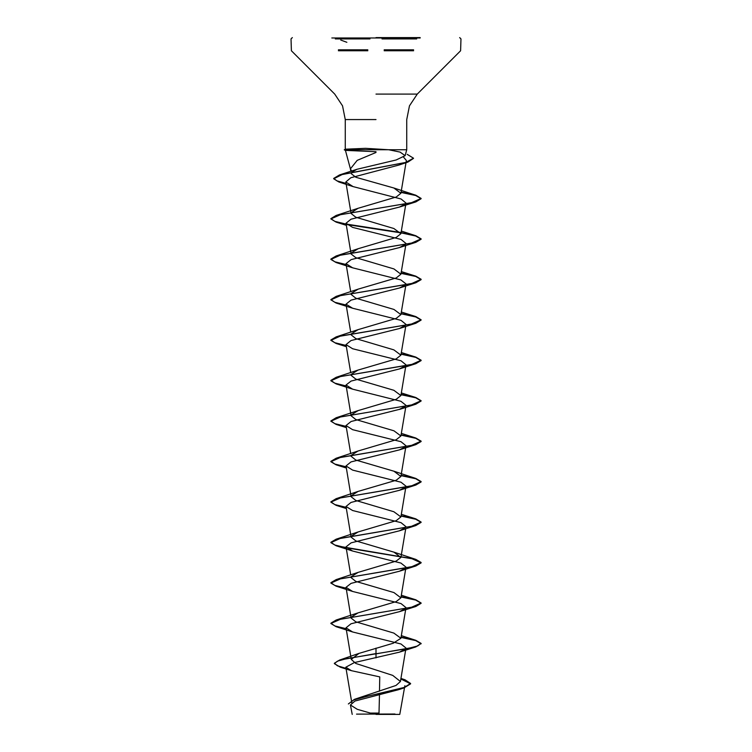 <?xml version="1.0" encoding="UTF-8"?>
<svg xmlns="http://www.w3.org/2000/svg" width="752" height="752" viewBox="0 0 752 752"><rect width="100%" height="100%" fill="white"/><g stroke="black" fill="none" stroke-linecap="round" stroke-linejoin="round"><path stroke-width="1.13" d="M420.218 38.023L331.782 38.023M376 37.6L420.218 37.6M376 714.4L399.782 714.4L376 714.4M356.58 714.08L394.969 714.033M376 152.459L357.247 160.373L350.432 168.852L352.002 171.973L356.909 169.294L396.078 160.026L405.112 155.692L400.092 152.083L388.728 149.77L406.71 149.77L345.403 149.77L345.939 150.381L376 151.707M345.403 149.77L345.779 149.206L365.604 148.323L388.728 149.77M405.563 648.948L399.444 652.153L354.295 662.597L345.817 667.259L351.447 670.681L379.807 676.913L379.506 691.182M379.44 694.585L379.046 713.056L370.313 713.122L357.294 709.362L350.385 704.962L352.218 714.4M400.891 678.624L405.046 679.827L410.63 683.474L404.332 687.45L354.342 699.398L395.984 685.457L400.412 681.491L392.732 675.428L355.781 663.433L351.287 659.448L358.948 653.432L393.221 643.204L400.872 638.288L393.907 633.071L355.828 621.819L351.128 618.059L345.995 587.359L352.556 591.467L400.957 603.555L406.014 607.588M351.222 617.166L358.084 612.842L396.172 601.591L400.872 597.831L393.916 592.614L355.828 581.362L351.128 577.602M351.222 576.709L358.093 572.385L396.182 561.124L400.872 557.373L393.916 552.156L355.828 540.895L351.128 537.144L345.995 506.444L352.556 510.552L400.957 522.64L406.005 526.673M351.222 536.251L358.093 531.927L396.172 520.666L400.872 516.915L393.907 511.698L355.828 500.437L351.128 496.687L345.995 465.986M351.222 495.794L358.084 491.47L396.172 480.218L400.872 476.458L393.916 471.241L355.828 459.989L351.128 456.229M351.222 455.336L358.084 451.012L396.172 439.751L400.872 436L393.916 430.783L355.818 419.522L351.128 415.771L345.995 385.071L352.556 389.179L400.948 401.267L406.005 405.3M351.222 414.878L358.093 410.554L396.182 399.293L400.872 395.543L393.907 390.326L355.828 379.064L351.128 375.314M351.222 374.421L358.084 370.097L396.172 358.845L400.872 355.085L393.907 349.868L355.828 338.607L351.128 334.856M351.222 333.963L358.084 329.639L396.172 318.378L400.872 314.627L393.916 309.41L355.818 298.149L351.128 294.399M351.222 293.506L358.093 289.182L396.182 277.92L400.872 274.17L393.916 268.953L355.818 257.692L351.128 253.941L345.995 223.241L352.556 227.348L400.957 239.437L406.005 243.469M351.222 253.048L358.093 248.724L396.172 237.463L400.872 233.712L393.907 228.495L355.828 217.234L351.128 213.483L345.864 182.003L353.045 186.59L401.06 199.017L406.014 203.012M351.222 212.59L358.084 208.266L396.172 197.005L400.872 193.255L393.907 188.038L355.912 177.265L351.25 173.74M403.645 157.224L406.362 160.42L400.872 193.255M404.2 162.789L399.199 164.989L350.817 177.735L345.854 182.003M405.563 203.914L399.444 207.12L351.043 219.208L345.995 223.241M405.563 244.372L399.444 247.587L351.052 259.666L345.995 263.698L352.556 267.806L400.948 279.894L406.005 283.927M405.563 284.829L399.444 288.035L351.043 300.123L345.995 304.156L352.556 308.264L400.957 320.352L406.014 324.385M405.563 325.287L399.444 328.492L351.043 340.581L345.986 344.613L352.556 348.731L400.957 360.81L406.005 364.842L400.872 395.543M405.563 365.745L399.444 368.95L351.052 381.038L345.995 385.071M405.563 406.202L399.444 409.408L351.052 421.496L345.995 425.529L352.556 429.636L400.957 441.725L406.005 445.757L400.872 476.458M405.563 446.66L399.444 449.865L351.034 461.954L345.986 465.986L352.556 470.103L400.966 482.182L406.005 486.215L400.872 516.915M405.563 487.117L399.444 490.323L351.034 502.411L345.995 506.444M405.563 527.575L399.444 530.79L351.052 542.869L345.995 546.901L352.556 551.009L400.948 563.098L406.005 567.13L400.872 597.831M405.563 568.033L399.444 571.238L351.052 583.326L345.995 587.359M405.563 608.49L399.453 611.696L351.034 623.784L345.986 627.817L352.556 631.924L400.966 644.013L406.005 648.045L400.412 681.491M402.564 688.005L398.306 689.772L354.972 701.024L350.385 704.962M376 648.13L376 653.544L339.49 660.115L334.339 663.311L337.413 665.811L345.995 668.312M354.342 699.398L348.402 703.938L353.778 699.943L368.471 695.948L403.815 687.958L398.306 689.772M376 657.925L376 653.883L415.828 646.917L421.12 643.43L417.68 645.959L407.904 648.487L346.136 658.761L337.366 661.205L334.339 663.649L340.346 667.174L346.052 668.66M400.835 678.953L410.63 683.812L403.815 687.958M421.12 643.43L415.818 640.281L401.07 637.113M346.136 628.653L334.866 625.927L330.88 623.201L336.172 620.052L411.56 607.24L421.12 602.972L415.818 599.823L401.07 596.656M346.136 588.196L334.875 585.47L330.88 582.744L336.182 579.595L411.56 566.782L421.12 562.515L415.828 559.366L346.437 547.804M346.136 547.738L334.866 545.012L330.88 542.286L336.182 539.137L411.56 526.325L421.12 522.057L415.818 518.908L401.07 515.74M346.136 507.29L334.866 504.554L330.88 501.828L336.172 498.679L411.56 485.867L421.12 481.6L415.818 478.451L401.07 475.283M346.136 466.823L334.866 464.097L330.88 461.371L336.172 458.222L411.56 445.41L421.12 441.142L415.828 437.993L401.07 434.825M346.136 426.365L334.875 423.639L330.88 420.913L336.182 417.764L411.56 404.952L421.12 400.684L415.828 397.535L401.07 394.368M346.136 385.917L334.866 383.182L330.88 380.456L336.172 377.307L411.551 364.494L421.12 360.227L415.818 357.078L401.07 353.91M346.136 345.45L334.866 342.724L330.88 339.998L336.172 336.849L411.56 324.037L421.12 319.769L415.818 316.62L401.07 313.452M346.136 304.992L334.875 302.266L330.88 299.54L336.182 296.391L411.56 283.579L421.12 279.312L415.828 276.163L401.07 272.995M346.136 264.535L334.866 261.809L330.88 259.083L336.182 255.934L411.56 243.122L421.12 238.854L415.828 235.705L401.07 232.537M400.609 232.453L346.437 224.143M346.136 224.087L334.866 221.351L330.88 218.625L336.172 215.476L411.56 202.664L421.12 198.396L415.818 195.247L401.07 192.08M346.099 183.403L336.877 180.903L333.681 178.403L339.481 174.972L405.685 162.394L413.525 158.202L407.227 154.395M421.12 643.768L415.781 640.601L401.013 637.433M346.193 629.01L336.172 626.689L330.88 623.54L340.44 619.272L415.818 606.46L421.12 603.311L415.771 600.143L401.013 596.975M346.193 588.553L336.172 586.231L330.88 583.082L340.44 578.814L415.828 566.002L421.12 562.853L411.56 558.586L336.182 545.773L330.88 542.624L340.44 538.357L415.828 525.545L421.12 522.396L415.781 519.228L401.013 516.06M346.193 507.638L336.182 505.316L330.88 502.167L340.44 497.899L415.818 485.087L421.12 481.938L415.781 478.77L401.013 475.602M346.193 467.18L336.172 464.858L330.88 461.709L340.44 457.442L415.818 444.629L421.12 441.48L415.771 438.313L401.013 435.145M346.193 426.722L336.172 424.401L330.88 421.252L340.44 416.984L415.828 404.172L421.12 401.023L415.781 397.855L401.013 394.687M346.193 386.265L336.182 383.943L330.88 380.794L340.449 376.526L415.828 363.714L421.12 360.565L415.781 357.397L401.013 354.23M346.193 345.807L336.172 343.485L330.88 340.336L340.44 336.069L415.818 323.257L421.12 320.108L415.771 316.94L401.013 313.772M346.193 305.35L336.172 303.028L330.88 299.879L340.44 295.611L415.818 282.799L421.12 279.65L415.771 276.482L401.013 273.314M346.193 264.892L336.182 262.57L330.88 259.421L340.44 255.154L415.828 242.341L421.12 239.192L415.781 236.025L401.013 232.857M400.778 232.819L346.832 224.547M346.193 224.434L336.182 222.113L330.88 218.964L340.44 214.696L415.818 201.884L421.12 198.735L415.781 195.567L401.013 192.399M346.155 183.761L338.908 181.946L333.681 178.741L342.132 174.567L407.96 162.056L413.506 158.371M345.403 149.61L344.303 149.61L345.403 149.61M345.469 149.939L344.303 149.939L345.469 149.939M382.063 38.954L416.74 38.954M384.206 49.82L413.591 49.82M384.206 50.779L413.591 50.779M376 94.085L417.275 94.085L376 94.085M376 119.606L345.29 119.606L376 119.606M338.4 50.779L367.813 50.779M338.4 49.82L367.813 49.82M335.26 38.954L369.956 38.954M399.782 714.4L404.877 685.749M405.121 155.702L406.71 149.77L406.71 119.606L409.455 105.797L417.275 94.085L460.581 50.779L460.976 38.954L459.622 37.6M345.29 149.479L345.29 119.606L342.545 105.797L334.725 94.085L291.419 50.779L291.024 38.954L292.378 37.6M350.526 169.303L345.384 150.099M351.889 703.524L345.826 667.259M351.287 659.448L345.995 627.817M400.872 638.288L406.005 607.588M350.686 574.989L345.995 546.901M400.872 557.373L405.666 528.722M350.686 453.616L345.995 425.529M400.872 436L405.666 407.349M350.686 372.701L345.995 344.613M400.872 355.085L405.666 326.434M350.686 332.243L345.995 304.156M400.872 314.627L405.666 285.976M350.686 291.785L345.995 263.698M400.872 274.17L405.666 245.519M400.872 233.712L406.005 203.012M350.855 171.381L350.432 168.852M400.929 678.436L405.046 679.827M358.948 653.432L339.49 660.115M340.346 667.174L351.447 670.681M356.909 169.294L339.481 174.972M401.314 635.675L415.818 640.281M358.084 612.842L336.172 620.052M401.314 595.217L415.818 599.823M358.093 572.385L336.182 579.595M393.916 552.156L415.828 559.366M358.093 531.927L336.182 539.137M401.314 514.302L415.818 518.908M358.084 491.47L336.172 498.679M393.916 471.241L415.818 478.451M358.084 451.012L336.172 458.222M401.314 433.387L415.828 437.993M358.093 410.554L336.182 417.764M401.314 392.929L415.828 397.535M358.084 370.097L336.172 377.307M401.314 352.472L415.818 357.078M358.084 329.639L336.172 336.849M401.314 312.014L415.818 316.62M358.093 289.182L336.182 296.391M401.314 271.557L415.828 276.163M358.093 248.724L336.182 255.934M401.314 231.099L415.828 235.705M358.084 208.266L336.172 215.476M393.907 188.028L415.818 195.247M399.199 164.989L407.96 162.056M353.045 186.59L338.908 181.946M399.444 207.12L415.818 201.884M346.334 225.29L336.182 222.113M399.444 247.587L415.828 242.341M352.556 267.806L336.182 262.57M399.444 288.035L415.818 282.799M352.556 308.264L336.172 303.028M399.444 328.492L415.818 323.257M346.334 346.663L336.172 343.485M399.444 368.95L415.828 363.714M352.556 389.179L336.182 383.943M399.444 409.417L415.828 404.172M346.334 427.578L336.172 424.401M399.444 449.865L415.818 444.629M346.334 468.035L336.172 464.858M399.444 490.323L415.818 485.087M346.334 508.493L336.182 505.316M399.444 530.79L415.828 525.545M352.556 551.009L336.182 545.773M399.444 571.238L415.828 566.002M352.556 591.467L336.172 586.231M399.453 611.696L415.818 606.46M352.556 631.924L336.172 626.689M399.444 652.153L415.828 646.917M345.779 149.206L344.303 149.939L345.939 150.381M346.822 42.272L340.778 40.044"/></g></svg>
